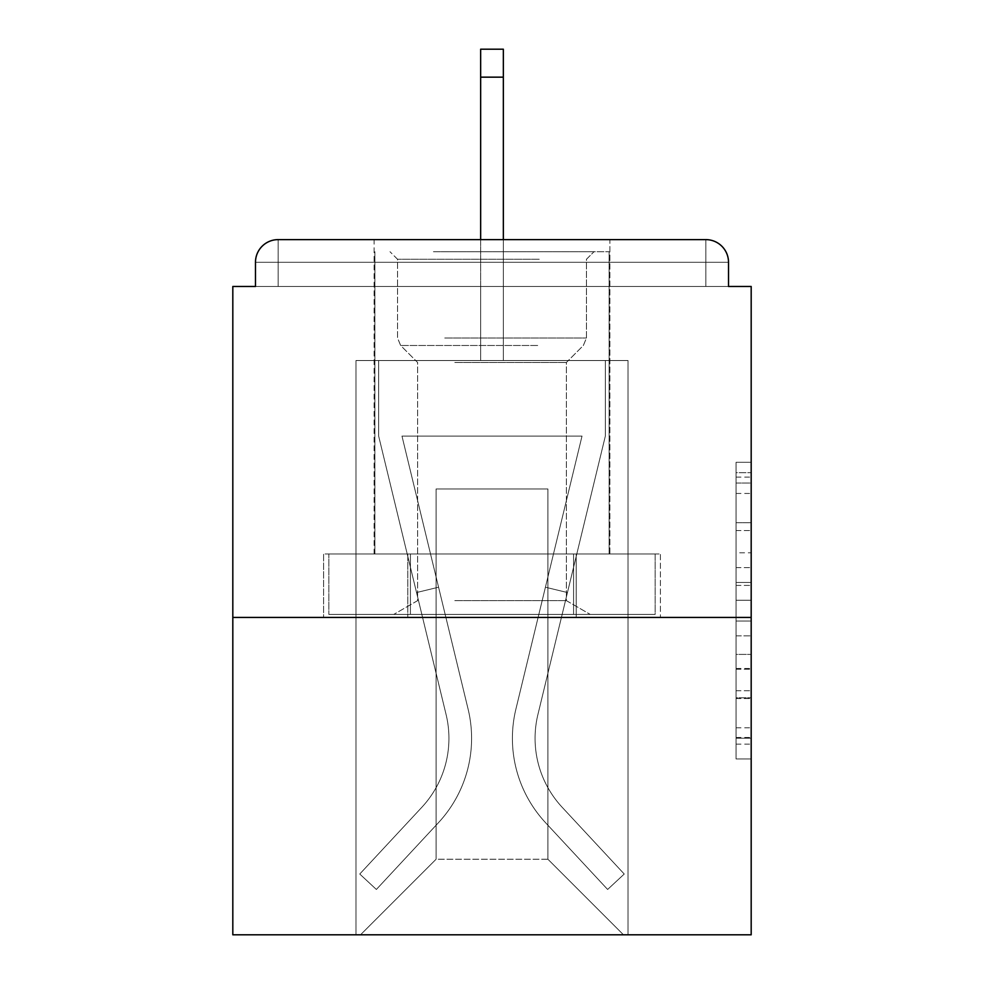 <?xml version="1.0" encoding="UTF-8"?>
<svg xmlns="http://www.w3.org/2000/svg" width="984" height="984" viewBox="0 0 984 984"><rect width="100%" height="100%" fill="white"/><g stroke="black" fill="none" stroke-linecap="round" stroke-linejoin="round"><path stroke-width="0.74" stroke-dasharray="4.92 3.69" d="M736.069 552.787L736.069 600.252L751.186 600.252L751.186 744.138L751.186 477.129L751.186 600.252L736.069 600.252L736.069 472.677L736.069 758.971L736.069 462.296L736.069 738.209L751.186 738.209L736.069 738.209L751.186 738.209L736.069 738.209L736.069 690.743L736.069 758.971L751.186 758.971L751.186 462.296L751.186 737.471L751.186 621.015L736.069 621.015L751.186 621.015L751.186 690.743L751.186 483.058L736.069 483.058L751.186 483.058L751.186 758.971L751.186 477.129L751.186 758.971L736.069 758.971L736.069 462.296L751.186 462.296L751.186 477.129L751.186 462.296L751.186 477.129L751.186 462.296L751.186 472.677L751.186 462.296L736.069 462.296L736.069 483.058L751.186 483.058L736.069 483.058L736.069 552.787L751.186 552.787M374.117 553.967L374.117 239.616L609.883 239.616L374.117 239.616L609.883 239.616L374.117 239.616L374.117 553.967L609.883 553.967L609.883 239.616L374.117 239.616L609.883 239.616L609.883 553.967L374.117 553.967M751.186 582.454L751.186 567.62L751.186 582.454L736.069 582.454L736.069 522.738L736.069 698.529L736.069 654.397L751.186 654.397L736.069 654.397L736.069 758.971L751.186 758.971L736.069 758.971L751.186 758.971L736.069 758.971L736.069 462.296L751.186 462.296L736.069 462.296L751.186 462.296L736.069 462.296L736.069 582.454L751.186 582.454M751.186 617.435L751.186 934.8L232.814 934.8L232.814 617.435L751.186 617.435L751.186 286.467L728.517 286.467L728.517 262.285L728.517 286.467L255.483 286.467L255.483 262.285L255.483 286.467L232.814 286.467L232.814 617.435L751.186 617.435L232.814 617.435M480.659 77.158L503.341 77.158L480.659 77.158L503.341 77.158L480.659 77.158L503.341 77.158L480.659 77.158L503.341 77.158L480.659 77.158L503.341 77.158L480.659 77.158L503.341 77.158L480.659 77.158L503.341 77.158L480.659 77.158L503.341 77.158L480.659 77.158L503.341 77.158L480.659 77.158L503.341 77.158L480.659 77.158L503.341 77.158L480.659 77.158L503.341 77.158L480.659 77.158L503.341 77.158L503.341 49.2L480.659 49.2L480.659 360.525L355.987 360.525L355.987 934.8L628.013 934.8L628.013 360.525L355.987 360.525L355.987 934.8L360.525 934.8L436.084 859.241L436.084 488.974L436.084 859.241L436.084 488.974L547.916 488.974L547.916 859.241L623.475 934.8L628.013 934.8L628.013 360.525L355.987 360.525L355.987 934.8L360.525 934.8L436.084 859.241L436.084 488.974L436.084 859.241L436.084 488.974L547.916 488.974L547.916 859.241L623.475 934.8L628.013 934.8L628.013 360.525L355.987 360.525L355.987 934.8L360.525 934.8L436.084 859.241L436.084 488.974L547.916 488.974L547.916 859.241L623.475 934.8L628.013 934.8L628.013 360.525L355.987 360.525L355.987 934.8L360.525 934.8L436.084 859.241L436.084 488.974L547.916 488.974L547.916 859.241L623.475 934.8L628.013 934.8L628.013 360.525L355.987 360.525L355.987 934.8L360.525 934.8L436.084 859.241L436.084 488.974L547.916 488.974L547.916 859.241L623.475 934.8L628.013 934.8L628.013 360.525L355.987 360.525L355.987 934.8L360.525 934.8L436.084 859.241L436.084 488.974L547.916 488.974L547.916 859.241L623.475 934.8L628.013 934.8L628.013 360.525L355.987 360.525L355.987 934.8L360.525 934.8L436.084 859.241L436.084 488.974L547.916 488.974L547.916 859.241L623.475 934.8L628.013 934.8L628.013 360.525L355.987 360.525L355.987 934.8L360.525 934.8L436.084 859.241L436.084 488.974L547.916 488.974L547.916 859.241L623.475 934.8L628.013 934.8L628.013 360.525L355.987 360.525L355.987 934.8L360.525 934.8L436.084 859.241L436.084 488.974L547.916 488.974L547.916 859.241L623.475 934.8L628.013 934.8L628.013 360.525L355.987 360.525L355.987 934.8L360.525 934.8L436.084 859.241L436.084 488.974L547.916 488.974L547.916 859.241L623.475 934.8L628.013 934.8L628.013 360.525L355.987 360.525L355.987 934.8L360.525 934.8L436.084 859.241L436.084 488.974L547.916 488.974L547.916 859.241L623.475 934.8L628.013 934.8L628.013 360.525L355.987 360.525L355.987 934.8L360.525 934.8L436.084 859.241L436.084 488.974L547.916 488.974L547.916 859.241L623.475 934.8L628.013 934.8L628.013 360.525L355.987 360.525L355.987 934.8L360.525 934.8L436.084 859.241L436.084 488.974L547.916 488.974L547.916 859.241L623.475 934.8L628.013 934.8L628.013 360.525L503.341 360.525L628.013 360.525L503.341 360.525L628.013 360.525L503.341 360.525L628.013 360.525L503.341 360.525L628.013 360.525L503.341 360.525L628.013 360.525L503.341 360.525L628.013 360.525L503.341 360.525L503.341 286.467L503.341 360.525L503.341 286.467L503.341 360.525L503.341 286.467L503.341 360.525L503.341 286.467L503.341 360.525L503.341 286.467L503.341 360.525L503.341 286.467L503.341 360.525L503.341 286.467L503.341 360.525L503.341 286.467L503.341 360.525L503.341 286.467L503.341 360.525L503.341 286.467L503.341 360.525L503.341 286.467L503.341 360.525L503.341 286.467L503.341 360.525L503.341 286.467L503.341 360.525L355.987 360.525L355.987 934.8L360.525 934.8L436.084 859.241L436.084 488.974L547.916 488.974L547.916 859.241L623.475 934.8L628.013 934.8L628.013 360.525L628.013 934.8L628.013 360.525L628.013 934.8L628.013 360.525L628.013 934.8L628.013 360.525L628.013 934.8L628.013 360.525L628.013 934.8L628.013 360.525L628.013 934.8L360.525 934.8L436.084 859.241L436.084 488.974L547.916 488.974L547.916 859.241L623.475 934.8L547.916 859.241L623.475 934.8L547.916 859.241L623.475 934.8L547.916 859.241L623.475 934.8L547.916 859.241L623.475 934.8L547.916 859.241L623.475 934.8L547.916 859.241L436.084 859.241L436.084 488.974L547.916 488.974L547.916 859.241L623.475 934.8L547.916 859.241L547.916 488.974L436.084 488.974L547.916 488.974L547.916 859.241L547.916 488.974L436.084 488.974L436.084 859.241L436.084 488.974L547.916 488.974L547.916 859.241L547.916 488.974L436.084 488.974L436.084 859.241L436.084 488.974L547.916 488.974L547.916 859.241L547.916 488.974L436.084 488.974L436.084 859.241L436.084 488.974L547.916 488.974L547.916 859.241L547.916 488.974L436.084 488.974L436.084 859.241L547.916 859.241L547.916 488.974L436.084 488.974L547.916 488.974L547.916 859.241L547.916 488.974L436.084 488.974L436.084 859.241L360.525 934.8L436.084 859.241L360.525 934.8L436.084 859.241L360.525 934.8L436.084 859.241L360.525 934.8L436.084 859.241L360.525 934.8L436.084 859.241L360.525 934.8L436.084 859.241L360.525 934.8L355.987 934.8L360.525 934.8L355.987 934.8L360.525 934.8L355.987 934.8L360.525 934.8L355.987 934.8L360.525 934.8L355.987 934.8L360.525 934.8L355.987 934.8L355.987 360.525L355.987 934.8L355.987 360.525L355.987 934.8L355.987 360.525L355.987 934.8L355.987 360.525L355.987 934.8L355.987 360.525L355.987 934.8L355.987 360.525L503.341 360.525L503.341 49.2L503.341 360.525L503.341 49.2L503.341 360.525L480.659 360.525L503.341 360.525L503.341 49.2L503.341 360.525L503.341 49.2L503.341 360.525L480.659 360.525L503.341 360.525L503.341 49.2L503.341 360.525L503.341 49.2L503.341 360.525L480.659 360.525L503.341 360.525L503.341 49.2L503.341 360.525L503.341 49.2L503.341 360.525L480.659 360.525L503.341 360.525L503.341 49.2L503.341 360.525L503.341 49.2L503.341 360.525L480.659 360.525L503.341 360.525L503.341 49.2L503.341 360.525L503.341 49.2L503.341 360.525L480.659 360.525L480.659 286.467L503.341 286.467L480.659 286.467L480.659 360.525L480.659 286.467L503.341 286.467L480.659 286.467L503.341 286.467L480.659 286.467L503.341 286.467L480.659 286.467L503.341 286.467L480.659 286.467L503.341 286.467L480.659 286.467L503.341 286.467L480.659 286.467L503.341 286.467L480.659 286.467L503.341 286.467L480.659 286.467L503.341 286.467L480.659 286.467L503.341 286.467L480.659 286.467L503.341 286.467L480.659 286.467L503.341 286.467L480.659 286.467L480.659 360.525L480.659 49.2L480.659 239.616M728.517 286.467L728.517 262.285A22.669 22.669 0 0 0 705.848 239.616L278.152 239.616L705.848 239.616A22.669 22.669 0 0 1 728.517 262.285A22.669 22.669 0 0 0 705.848 239.616L278.152 239.616L705.848 239.616A22.669 22.669 0 0 1 728.517 262.285A22.669 22.669 0 0 0 705.848 239.616L278.152 239.616A22.669 22.669 0 0 0 255.483 262.285A22.669 22.669 0 0 1 278.152 239.616A22.669 22.669 0 0 0 255.483 262.285L255.483 286.467L728.517 286.467L255.483 286.467L728.517 286.467L255.483 286.467L728.517 286.467L255.483 286.467L728.517 286.467L255.483 286.467L728.517 286.467L255.483 286.467L728.517 286.467L255.483 286.467L728.517 286.467L255.483 286.467L728.517 286.467L255.483 286.467L728.517 286.467L255.483 286.467L728.517 286.467L255.483 286.467L728.517 286.467L728.517 262.285A22.669 22.669 0 0 0 705.848 239.616L278.152 239.616A22.669 22.669 0 0 0 255.483 262.285A22.669 22.669 0 0 1 278.152 239.616A22.669 22.669 0 0 0 255.483 262.285L255.483 286.467L278.152 286.467L255.483 286.467L255.483 262.285L255.483 286.467M705.848 286.467L278.152 286.467L705.848 286.467L705.848 262.285L278.152 262.285L278.152 286.467L278.152 262.285L705.848 262.285L705.848 286.467L705.848 262.285L278.152 262.285L278.152 286.467L278.152 262.285L705.848 262.285L705.848 286.467L705.848 262.285L278.152 262.285L278.152 286.467L278.152 262.285L705.848 262.285L705.848 286.467L705.848 262.285L278.152 262.285L278.152 286.467L278.152 262.285L705.848 262.285L705.848 286.467L705.848 262.285L278.152 262.285L278.152 286.467L278.152 262.285L705.848 262.285L705.848 286.467L705.848 262.285L278.152 262.285L278.152 286.467L278.152 262.285L705.848 262.285L705.848 286.467L705.848 262.285L278.152 262.285L278.152 286.467L278.152 262.285L705.848 262.285L705.848 286.467L705.848 262.285L278.152 262.285L278.152 286.467L278.152 262.285L705.848 262.285L705.848 286.467L705.848 262.285L278.152 262.285L278.152 286.467L278.152 262.285L705.848 262.285L705.848 286.467L705.848 262.285L278.152 262.285L278.152 286.467L278.152 262.285L705.848 262.285L705.848 286.467L705.848 262.285L278.152 262.285L278.152 286.467L278.152 262.285L705.848 262.285L705.848 286.467L705.848 262.285L278.152 262.285L278.152 286.467L278.152 262.285L705.848 262.285L705.848 286.467L705.848 262.285L278.152 262.285L278.152 286.467L278.152 262.285L705.848 262.285L705.848 286.467M728.517 262.285L705.848 262.285L705.848 239.616L705.848 262.285L728.517 262.285L705.848 262.285L705.848 239.616L705.848 262.285L728.517 262.285L705.848 262.285L705.848 239.616L705.848 262.285L728.517 262.285L705.848 262.285L705.848 239.616L705.848 262.285L728.517 262.285L705.848 262.285L705.848 239.616L705.848 262.285L728.517 262.285L705.848 262.285L705.848 239.616L705.848 262.285L728.517 262.285L705.848 262.285L705.848 239.616L705.848 262.285L728.517 262.285L705.848 262.285L705.848 239.616L705.848 262.285L728.517 262.285L705.848 262.285L705.848 239.616L705.848 262.285L728.517 262.285L705.848 262.285L705.848 239.616L705.848 262.285L728.517 262.285L705.848 262.285L705.848 239.616L705.848 262.285L728.517 262.285L705.848 262.285L705.848 239.616L705.848 262.285L728.517 262.285L705.848 262.285L705.848 239.616L278.152 239.616L705.848 239.616L278.152 239.616L705.848 239.616L278.152 239.616L705.848 239.616L705.848 262.285L728.517 262.285A22.669 22.669 0 0 0 705.848 239.616A22.669 22.669 0 0 1 728.517 262.285A22.669 22.669 0 0 0 705.848 239.616A22.669 22.669 0 0 1 728.517 262.285A22.669 22.669 0 0 0 705.848 239.616A22.669 22.669 0 0 1 728.517 262.285A22.669 22.669 0 0 0 705.848 239.616A22.669 22.669 0 0 1 728.517 262.285A22.669 22.669 0 0 0 705.848 239.616A22.669 22.669 0 0 1 728.517 262.285A22.669 22.669 0 0 0 705.848 239.616L278.152 239.616A22.669 22.669 0 0 0 255.483 262.285A22.669 22.669 0 0 1 278.152 239.616A22.669 22.669 0 0 0 255.483 262.285L278.152 262.285L278.152 239.616A22.669 22.669 0 0 0 255.483 262.285L278.152 262.285L278.152 239.616A22.669 22.669 0 0 0 255.483 262.285L278.152 262.285L278.152 239.616A22.669 22.669 0 0 0 255.483 262.285L278.152 262.285L278.152 239.616A22.669 22.669 0 0 0 255.483 262.285L278.152 262.285L278.152 239.616A22.669 22.669 0 0 0 255.483 262.285L278.152 262.285L278.152 239.616A22.669 22.669 0 0 0 255.483 262.285L278.152 262.285L278.152 239.616A22.669 22.669 0 0 0 255.483 262.285L278.152 262.285L278.152 239.616A22.669 22.669 0 0 0 255.483 262.285L278.152 262.285L278.152 239.616L278.152 262.285L255.483 262.285L278.152 262.285L278.152 239.616L278.152 262.285L255.483 262.285L278.152 262.285L278.152 239.616L278.152 262.285L255.483 262.285L278.152 262.285L278.152 239.616L278.152 262.285L255.483 262.285L278.152 262.285L278.152 239.616L278.152 262.285L255.483 262.285L278.152 262.285L278.152 239.616L278.152 262.285L255.483 262.285L278.152 262.285L278.152 239.616L278.152 262.285L255.483 262.285L278.152 262.285L278.152 239.616L278.152 262.285L255.483 262.285L278.152 262.285L278.152 239.616L278.152 262.285L255.483 262.285M323.601 617.435L660.399 617.435L323.601 617.435L323.601 553.967L660.399 553.967L407.807 553.967L407.807 617.435L407.807 553.967L576.193 553.967L576.193 617.435L576.193 553.967L660.399 553.967L660.399 617.435L660.399 553.967L323.601 553.967L323.601 617.435M736.069 600.252L751.186 600.252L736.069 600.252M736.069 472.677L736.069 462.296L736.069 472.677L751.186 472.677L736.069 472.677M736.069 697.779L736.069 635.849L736.069 697.779L751.186 697.779L736.069 697.779M736.069 635.849L736.069 621.015L751.186 621.015L736.069 621.015L736.069 635.849L751.186 635.849L736.069 635.849M736.069 522.738L736.069 483.058L736.069 522.738L751.186 522.738L736.069 522.738M736.069 462.296L751.186 462.296L736.069 462.296L736.069 477.129L736.069 462.296L751.186 462.296M736.069 758.971L751.186 758.971L736.069 758.971L736.069 744.138L736.069 758.971M576.193 553.967L576.193 617.435L576.193 553.967M407.807 553.967L407.807 617.435L407.807 553.967M515.887 709.169A123.922 123.922 0 0 0 545.579 822.722L607.632 889.462L624.237 874.026L607.632 889.462L545.579 822.722L607.632 889.462L624.237 874.026L607.632 889.462L545.579 822.722L607.632 889.462L624.237 874.026L607.632 889.462L545.579 822.722L607.632 889.462L624.237 874.026L607.632 889.462L545.579 822.722L607.632 889.462L624.237 874.026L607.632 889.462L545.579 822.722L607.632 889.462L624.237 874.026L607.632 889.462L545.579 822.722L607.632 889.462L624.237 874.026L607.632 889.462L545.579 822.722L607.632 889.462L624.237 874.026L607.632 889.462L545.579 822.722L607.632 889.462L624.237 874.026L607.632 889.462L545.579 822.722L607.632 889.462L624.237 874.026L607.632 889.462L545.579 822.722L607.632 889.462L624.237 874.026L607.632 889.462L545.579 822.722L607.632 889.462L624.237 874.026L607.632 889.462L545.579 822.722L607.632 889.462L624.237 874.026L607.632 889.462L545.579 822.722L607.632 889.462L624.237 874.026L607.632 889.462L545.579 822.722L607.632 889.462L624.237 874.026L607.632 889.462L545.579 822.722L607.632 889.462L624.237 874.026L607.632 889.462L545.579 822.722L607.632 889.462L624.237 874.026L607.632 889.462L545.579 822.722L607.632 889.462L624.237 874.026L607.632 889.462L545.579 822.722L607.632 889.462L624.237 874.026L607.632 889.462L545.579 822.722L607.632 889.462L624.237 874.026L607.632 889.462L545.579 822.722L607.632 889.462L624.237 874.026L607.632 889.462L545.579 822.722L607.632 889.462L624.237 874.026L607.632 889.462L545.579 822.722L607.632 889.462L624.237 874.026L607.632 889.462L545.579 822.722L607.632 889.462L624.237 874.026L607.632 889.462L545.579 822.722L607.632 889.462L624.237 874.026L607.632 889.462L545.579 822.722L607.632 889.462L624.237 874.026L607.632 889.462L545.579 822.722A123.922 123.922 0 0 1 512.406 738.332A123.922 123.922 0 0 0 545.579 822.722A123.922 123.922 0 0 1 512.406 738.332A123.922 123.922 0 0 0 545.579 822.722A123.922 123.922 0 0 1 512.406 738.332A123.922 123.922 0 0 0 545.579 822.722A123.922 123.922 0 0 1 512.406 738.332A123.922 123.922 0 0 0 545.579 822.722A123.922 123.922 0 0 1 512.406 738.332A123.922 123.922 0 0 0 545.579 822.722A123.922 123.922 0 0 1 512.406 738.332A123.922 123.922 0 0 0 545.579 822.722A123.922 123.922 0 0 1 512.406 738.332A123.922 123.922 0 0 0 545.579 822.722A123.922 123.922 0 0 1 512.406 738.332A123.922 123.922 0 0 0 545.579 822.722A123.922 123.922 0 0 1 512.406 738.332A123.922 123.922 0 0 0 545.579 822.722A123.922 123.922 0 0 1 512.406 738.332A123.922 123.922 0 0 0 545.579 822.722A123.922 123.922 0 0 1 512.406 738.332A123.922 123.922 0 0 0 545.579 822.722A123.922 123.922 0 0 1 512.406 738.332A123.922 123.922 0 0 0 545.579 822.722A123.922 123.922 0 0 1 512.406 738.332A123.922 123.922 0 0 0 545.579 822.722A123.922 123.922 0 0 1 512.406 738.332A123.922 123.922 0 0 0 545.579 822.722A123.922 123.922 0 0 1 512.406 738.332A123.922 123.922 0 0 0 545.579 822.722A123.922 123.922 0 0 1 512.406 738.332A123.922 123.922 0 0 0 545.579 822.722A123.922 123.922 0 0 1 512.406 738.332A123.922 123.922 0 0 0 545.579 822.722A123.922 123.922 0 0 1 512.406 738.332A123.922 123.922 0 0 0 545.579 822.722A123.922 123.922 0 0 1 512.406 738.332A123.922 123.922 0 0 0 545.579 822.722A123.922 123.922 0 0 1 512.406 738.332A123.922 123.922 0 0 0 545.579 822.722A123.922 123.922 0 0 1 512.406 738.332A123.922 123.922 0 0 0 545.579 822.722A123.922 123.922 0 0 1 512.406 738.332A123.922 123.922 0 0 0 545.579 822.722A123.922 123.922 0 0 1 512.406 738.332A123.922 123.922 0 0 0 545.579 822.722A123.922 123.922 0 0 1 512.406 738.332A123.922 123.922 0 0 0 545.579 822.722A123.922 123.922 0 0 1 512.406 738.332A123.922 123.922 0 0 0 545.579 822.722A123.922 123.922 0 0 1 515.887 709.169A123.922 123.922 0 0 0 512.406 738.332A123.922 123.922 0 0 1 515.887 709.169A123.922 123.922 0 0 0 512.406 738.332A123.922 123.922 0 0 1 515.887 709.169A123.922 123.922 0 0 0 512.406 738.332A123.922 123.922 0 0 1 515.887 709.169A123.922 123.922 0 0 0 512.406 738.332A123.922 123.922 0 0 1 515.887 709.169A123.922 123.922 0 0 0 512.406 738.332A123.922 123.922 0 0 1 515.887 709.169A123.922 123.922 0 0 0 512.406 738.332A123.922 123.922 0 0 1 515.887 709.169A123.922 123.922 0 0 0 512.406 738.332A123.922 123.922 0 0 1 515.887 709.169A123.922 123.922 0 0 0 512.406 738.332A123.922 123.922 0 0 1 515.887 709.169A123.922 123.922 0 0 0 512.406 738.332A123.922 123.922 0 0 1 515.887 709.169A123.922 123.922 0 0 0 512.406 738.332A123.922 123.922 0 0 1 515.887 709.169A123.922 123.922 0 0 0 512.406 738.332A123.922 123.922 0 0 1 515.887 709.169A123.922 123.922 0 0 0 512.406 738.332A123.922 123.922 0 0 1 515.887 709.169A123.922 123.922 0 0 0 512.406 738.332A123.922 123.922 0 0 1 515.887 709.169A123.922 123.922 0 0 0 512.406 738.332A123.922 123.922 0 0 1 515.887 709.169A123.922 123.922 0 0 0 512.406 738.332A123.922 123.922 0 0 1 515.887 709.169A123.922 123.922 0 0 0 512.406 738.332A123.922 123.922 0 0 1 515.887 709.169A123.922 123.922 0 0 0 512.406 738.332A123.922 123.922 0 0 1 515.887 709.169A123.922 123.922 0 0 0 512.406 738.332A123.922 123.922 0 0 1 515.887 709.169A123.922 123.922 0 0 0 512.406 738.332A123.922 123.922 0 0 1 515.887 709.169A123.922 123.922 0 0 0 512.406 738.332A123.922 123.922 0 0 1 515.887 709.169A123.922 123.922 0 0 0 512.406 738.332A123.922 123.922 0 0 1 515.887 709.169A123.922 123.922 0 0 0 512.406 738.332A123.922 123.922 0 0 1 515.887 709.169A123.922 123.922 0 0 0 512.406 738.332A123.922 123.922 0 0 1 515.887 709.169A123.922 123.922 0 0 0 512.406 738.332A123.922 123.922 0 0 1 515.887 709.169A123.922 123.922 0 0 0 512.406 738.332A123.922 123.922 0 0 1 515.887 709.169L582.024 436.084L515.887 709.169L545.419 587.214L567.448 592.54L537.916 714.507A101.254 101.254 0 0 0 562.172 807.286L624.237 874.026L562.172 807.286A101.254 101.254 0 0 1 535.075 738.332A101.254 101.254 0 0 0 562.172 807.286A101.254 101.254 0 0 1 535.075 738.332A101.254 101.254 0 0 0 562.172 807.286A101.254 101.254 0 0 1 535.075 738.332A101.254 101.254 0 0 0 562.172 807.286A101.254 101.254 0 0 1 535.075 738.332A101.254 101.254 0 0 0 562.172 807.286A101.254 101.254 0 0 1 535.075 738.332A101.254 101.254 0 0 0 562.172 807.286A101.254 101.254 0 0 1 535.075 738.332A101.254 101.254 0 0 0 562.172 807.286A101.254 101.254 0 0 1 535.075 738.332A101.254 101.254 0 0 0 562.172 807.286A101.254 101.254 0 0 1 535.075 738.332A101.254 101.254 0 0 0 562.172 807.286A101.254 101.254 0 0 1 535.075 738.332A101.254 101.254 0 0 0 562.172 807.286A101.254 101.254 0 0 1 535.075 738.332A101.254 101.254 0 0 0 562.172 807.286A101.254 101.254 0 0 1 535.075 738.332A101.254 101.254 0 0 0 562.172 807.286A101.254 101.254 0 0 1 535.075 738.332A101.254 101.254 0 0 0 562.172 807.286A101.254 101.254 0 0 1 535.075 738.332A101.254 101.254 0 0 0 562.172 807.286A101.254 101.254 0 0 1 535.075 738.332A101.254 101.254 0 0 0 562.172 807.286A101.254 101.254 0 0 1 535.075 738.332A101.254 101.254 0 0 0 562.172 807.286A101.254 101.254 0 0 1 535.075 738.332A101.254 101.254 0 0 0 562.172 807.286A101.254 101.254 0 0 1 535.075 738.332A101.254 101.254 0 0 0 562.172 807.286A101.254 101.254 0 0 1 535.075 738.332A101.254 101.254 0 0 0 562.172 807.286A101.254 101.254 0 0 1 535.075 738.332A101.254 101.254 0 0 0 562.172 807.286A101.254 101.254 0 0 1 535.075 738.332A101.254 101.254 0 0 0 562.172 807.286A101.254 101.254 0 0 1 535.075 738.332A101.254 101.254 0 0 0 562.172 807.286A101.254 101.254 0 0 1 535.075 738.332A101.254 101.254 0 0 0 562.172 807.286A101.254 101.254 0 0 1 535.075 738.332A101.254 101.254 0 0 0 562.172 807.286A101.254 101.254 0 0 1 535.075 738.332A101.254 101.254 0 0 0 562.172 807.286A101.254 101.254 0 0 1 535.075 738.332A101.254 101.254 0 0 0 562.172 807.286A101.254 101.254 0 0 1 537.916 714.507A101.254 101.254 0 0 0 535.075 738.332A101.254 101.254 0 0 1 537.916 714.507A101.254 101.254 0 0 0 535.075 738.332A101.254 101.254 0 0 1 537.916 714.507A101.254 101.254 0 0 0 535.075 738.332A101.254 101.254 0 0 1 537.916 714.507A101.254 101.254 0 0 0 535.075 738.332A101.254 101.254 0 0 1 537.916 714.507A101.254 101.254 0 0 0 535.075 738.332A101.254 101.254 0 0 1 537.916 714.507A101.254 101.254 0 0 0 535.075 738.332A101.254 101.254 0 0 1 537.916 714.507A101.254 101.254 0 0 0 535.075 738.332A101.254 101.254 0 0 1 537.916 714.507A101.254 101.254 0 0 0 535.075 738.332A101.254 101.254 0 0 1 537.916 714.507A101.254 101.254 0 0 0 535.075 738.332A101.254 101.254 0 0 1 537.916 714.507A101.254 101.254 0 0 0 535.075 738.332A101.254 101.254 0 0 1 537.916 714.507A101.254 101.254 0 0 0 535.075 738.332A101.254 101.254 0 0 1 537.916 714.507A101.254 101.254 0 0 0 535.075 738.332A101.254 101.254 0 0 1 537.916 714.507A101.254 101.254 0 0 0 535.075 738.332A101.254 101.254 0 0 1 537.916 714.507A101.254 101.254 0 0 0 535.075 738.332A101.254 101.254 0 0 1 537.916 714.507A101.254 101.254 0 0 0 535.075 738.332A101.254 101.254 0 0 1 537.916 714.507A101.254 101.254 0 0 0 535.075 738.332A101.254 101.254 0 0 1 537.916 714.507A101.254 101.254 0 0 0 535.075 738.332A101.254 101.254 0 0 1 537.916 714.507A101.254 101.254 0 0 0 535.075 738.332A101.254 101.254 0 0 1 537.916 714.507A101.254 101.254 0 0 0 535.075 738.332A101.254 101.254 0 0 1 537.916 714.507A101.254 101.254 0 0 0 535.075 738.332A101.254 101.254 0 0 1 537.916 714.507A101.254 101.254 0 0 0 535.075 738.332A101.254 101.254 0 0 1 537.916 714.507A101.254 101.254 0 0 0 535.075 738.332A101.254 101.254 0 0 1 537.916 714.507A101.254 101.254 0 0 0 535.075 738.332A101.254 101.254 0 0 1 537.916 714.507A101.254 101.254 0 0 0 535.075 738.332A101.254 101.254 0 0 1 537.916 714.507A101.254 101.254 0 0 0 535.075 738.332A101.254 101.254 0 0 1 537.916 714.507L605.344 436.084L537.916 714.507L605.344 436.084L605.344 360.525L378.656 360.525L605.344 360.525L378.656 360.525L605.344 360.525L378.656 360.525L605.344 360.525L378.656 360.525L605.344 360.525L378.656 360.525L605.344 360.525L378.656 360.525L605.344 360.525L378.656 360.525L605.344 360.525L378.656 360.525L605.344 360.525L378.656 360.525L605.344 360.525L378.656 360.525L605.344 360.525L378.656 360.525L605.344 360.525L378.656 360.525L605.344 360.525L378.656 360.525L605.344 360.525L605.344 436.084L537.916 714.507L605.344 436.084L605.344 360.525L605.344 436.084L537.916 714.507L605.344 436.084L605.344 360.525L605.344 436.084L537.916 714.507L605.344 436.084L605.344 360.525L605.344 436.084L537.916 714.507L605.344 436.084L605.344 360.525L605.344 436.084L537.916 714.507L605.344 436.084L605.344 360.525L605.344 436.084L537.916 714.507L605.344 436.084L605.344 360.525L605.344 436.084L537.916 714.507L605.344 436.084L605.344 360.525L605.344 436.084L537.916 714.507L605.344 436.084L605.344 360.525L605.344 436.084L537.916 714.507L605.344 436.084L605.344 360.525L605.344 436.084L537.916 714.507L605.344 436.084L605.344 360.525L605.344 436.084L537.916 714.507L605.344 436.084L605.344 360.525L605.344 436.084L537.916 714.507L567.448 592.54L545.419 587.214L515.887 709.169L582.024 436.084L401.976 436.084L468.113 709.169A123.922 123.922 0 0 1 438.421 822.722A123.922 123.922 0 0 0 468.113 709.169A123.922 123.922 0 0 1 438.421 822.722L376.368 889.462L438.421 822.722L376.368 889.462L359.763 874.026L376.368 889.462L359.763 874.026L376.368 889.462L438.421 822.722A123.922 123.922 0 0 0 468.113 709.169A123.922 123.922 0 0 1 438.421 822.722A123.922 123.922 0 0 0 468.113 709.169A123.922 123.922 0 0 1 438.421 822.722L376.368 889.462L438.421 822.722L376.368 889.462L359.763 874.026L376.368 889.462L359.763 874.026L376.368 889.462L438.421 822.722A123.922 123.922 0 0 0 468.113 709.169A123.922 123.922 0 0 1 438.421 822.722A123.922 123.922 0 0 0 468.113 709.169A123.922 123.922 0 0 1 438.421 822.722L376.368 889.462L438.421 822.722L376.368 889.462L359.763 874.026L376.368 889.462L359.763 874.026L376.368 889.462L438.421 822.722A123.922 123.922 0 0 0 468.113 709.169A123.922 123.922 0 0 1 438.421 822.722A123.922 123.922 0 0 0 468.113 709.169A123.922 123.922 0 0 1 438.421 822.722L376.368 889.462L438.421 822.722L376.368 889.462L359.763 874.026L376.368 889.462L359.763 874.026L376.368 889.462L438.421 822.722A123.922 123.922 0 0 0 468.113 709.169A123.922 123.922 0 0 1 438.421 822.722A123.922 123.922 0 0 0 468.113 709.169A123.922 123.922 0 0 1 438.421 822.722L376.368 889.462L438.421 822.722L376.368 889.462L359.763 874.026L376.368 889.462L359.763 874.026L376.368 889.462L438.421 822.722A123.922 123.922 0 0 0 468.113 709.169A123.922 123.922 0 0 1 438.421 822.722A123.922 123.922 0 0 0 468.113 709.169A123.922 123.922 0 0 1 438.421 822.722L376.368 889.462L438.421 822.722L376.368 889.462L359.763 874.026L376.368 889.462L359.763 874.026L376.368 889.462L438.421 822.722A123.922 123.922 0 0 0 468.113 709.169A123.922 123.922 0 0 1 438.421 822.722A123.922 123.922 0 0 0 468.113 709.169A123.922 123.922 0 0 1 438.421 822.722L376.368 889.462L438.421 822.722L376.368 889.462L359.763 874.026L376.368 889.462L359.763 874.026L376.368 889.462L438.421 822.722A123.922 123.922 0 0 0 468.113 709.169A123.922 123.922 0 0 1 438.421 822.722A123.922 123.922 0 0 0 468.113 709.169A123.922 123.922 0 0 1 438.421 822.722L376.368 889.462L438.421 822.722L376.368 889.462L359.763 874.026L376.368 889.462L359.763 874.026L376.368 889.462L438.421 822.722A123.922 123.922 0 0 0 468.113 709.169A123.922 123.922 0 0 1 438.421 822.722A123.922 123.922 0 0 0 468.113 709.169A123.922 123.922 0 0 1 438.421 822.722L376.368 889.462L438.421 822.722L376.368 889.462L359.763 874.026L376.368 889.462L359.763 874.026L376.368 889.462L438.421 822.722A123.922 123.922 0 0 0 468.113 709.169A123.922 123.922 0 0 1 438.421 822.722A123.922 123.922 0 0 0 468.113 709.169A123.922 123.922 0 0 1 438.421 822.722L376.368 889.462L438.421 822.722L376.368 889.462L359.763 874.026L376.368 889.462L359.763 874.026L376.368 889.462L438.421 822.722A123.922 123.922 0 0 0 468.113 709.169A123.922 123.922 0 0 1 438.421 822.722A123.922 123.922 0 0 0 468.113 709.169A123.922 123.922 0 0 1 438.421 822.722L376.368 889.462L438.421 822.722L376.368 889.462L359.763 874.026L376.368 889.462L359.763 874.026L376.368 889.462L438.421 822.722A123.922 123.922 0 0 0 468.113 709.169A123.922 123.922 0 0 1 438.421 822.722A123.922 123.922 0 0 0 468.113 709.169A123.922 123.922 0 0 1 438.421 822.722L376.368 889.462L438.421 822.722L376.368 889.462L359.763 874.026L376.368 889.462L359.763 874.026L376.368 889.462L438.421 822.722A123.922 123.922 0 0 0 468.113 709.169A123.922 123.922 0 0 1 438.421 822.722A123.922 123.922 0 0 0 468.113 709.169A123.922 123.922 0 0 1 438.421 822.722L376.368 889.462L438.421 822.722L376.368 889.462L359.763 874.026L376.368 889.462L359.763 874.026L376.368 889.462L438.421 822.722A123.922 123.922 0 0 0 468.113 709.169L401.976 436.084L582.024 436.084L515.887 709.169L545.419 587.214L567.448 592.54L545.419 587.214L515.887 709.169L582.024 436.084L401.976 436.084L468.113 709.169L438.581 587.214L416.552 592.54L446.084 714.507A101.254 101.254 0 0 1 421.828 807.286L359.763 874.026L421.828 807.286A101.254 101.254 0 0 0 446.084 714.507A101.254 101.254 0 0 1 421.828 807.286L359.763 874.026L421.828 807.286A101.254 101.254 0 0 0 446.084 714.507A101.254 101.254 0 0 1 421.828 807.286L359.763 874.026L421.828 807.286A101.254 101.254 0 0 0 446.084 714.507A101.254 101.254 0 0 1 421.828 807.286L359.763 874.026L421.828 807.286A101.254 101.254 0 0 0 446.084 714.507A101.254 101.254 0 0 1 421.828 807.286L359.763 874.026L421.828 807.286A101.254 101.254 0 0 0 446.084 714.507A101.254 101.254 0 0 1 421.828 807.286L359.763 874.026L421.828 807.286A101.254 101.254 0 0 0 446.084 714.507A101.254 101.254 0 0 1 421.828 807.286L359.763 874.026L421.828 807.286A101.254 101.254 0 0 0 446.084 714.507A101.254 101.254 0 0 1 421.828 807.286L359.763 874.026L421.828 807.286A101.254 101.254 0 0 0 446.084 714.507A101.254 101.254 0 0 1 421.828 807.286L359.763 874.026L421.828 807.286A101.254 101.254 0 0 0 446.084 714.507A101.254 101.254 0 0 1 421.828 807.286L359.763 874.026L421.828 807.286A101.254 101.254 0 0 0 446.084 714.507A101.254 101.254 0 0 1 421.828 807.286L359.763 874.026L421.828 807.286A101.254 101.254 0 0 0 446.084 714.507A101.254 101.254 0 0 1 421.828 807.286L359.763 874.026L421.828 807.286A101.254 101.254 0 0 0 446.084 714.507A101.254 101.254 0 0 1 421.828 807.286L359.763 874.026L421.828 807.286A101.254 101.254 0 0 0 446.084 714.507A101.254 101.254 0 0 1 421.828 807.286L359.763 874.026L421.828 807.286A101.254 101.254 0 0 0 446.084 714.507A101.254 101.254 0 0 1 421.828 807.286L359.763 874.026L421.828 807.286A101.254 101.254 0 0 0 446.084 714.507A101.254 101.254 0 0 1 421.828 807.286L359.763 874.026L421.828 807.286A101.254 101.254 0 0 0 446.084 714.507A101.254 101.254 0 0 1 421.828 807.286L359.763 874.026L421.828 807.286A101.254 101.254 0 0 0 446.084 714.507A101.254 101.254 0 0 1 421.828 807.286L359.763 874.026L421.828 807.286A101.254 101.254 0 0 0 446.084 714.507A101.254 101.254 0 0 1 421.828 807.286L359.763 874.026L421.828 807.286A101.254 101.254 0 0 0 446.084 714.507A101.254 101.254 0 0 1 421.828 807.286L359.763 874.026L421.828 807.286A101.254 101.254 0 0 0 446.084 714.507A101.254 101.254 0 0 1 421.828 807.286L359.763 874.026L421.828 807.286A101.254 101.254 0 0 0 446.084 714.507A101.254 101.254 0 0 1 421.828 807.286L359.763 874.026L421.828 807.286A101.254 101.254 0 0 0 446.084 714.507A101.254 101.254 0 0 1 421.828 807.286L359.763 874.026L421.828 807.286A101.254 101.254 0 0 0 446.084 714.507A101.254 101.254 0 0 1 421.828 807.286L359.763 874.026L421.828 807.286A101.254 101.254 0 0 0 446.084 714.507A101.254 101.254 0 0 1 421.828 807.286L359.763 874.026L421.828 807.286A101.254 101.254 0 0 0 446.084 714.507A101.254 101.254 0 0 1 421.828 807.286L359.763 874.026L421.828 807.286A101.254 101.254 0 0 0 446.084 714.507L378.656 436.084L446.084 714.507L378.656 436.084L378.656 360.525L378.656 436.084L446.084 714.507L378.656 436.084L378.656 360.525L378.656 436.084L446.084 714.507L378.656 436.084L378.656 360.525L378.656 436.084L446.084 714.507L378.656 436.084L378.656 360.525L378.656 436.084L446.084 714.507L378.656 436.084L378.656 360.525L378.656 436.084L446.084 714.507L378.656 436.084L378.656 360.525L378.656 436.084L446.084 714.507L378.656 436.084L378.656 360.525L378.656 436.084L446.084 714.507L378.656 436.084L378.656 360.525L378.656 436.084L446.084 714.507L378.656 436.084L378.656 360.525L378.656 436.084L446.084 714.507L378.656 436.084L378.656 360.525L378.656 436.084L446.084 714.507L378.656 436.084L378.656 360.525L378.656 436.084L446.084 714.507L416.552 592.54L438.581 587.214L468.113 709.169L401.976 436.084L582.024 436.084L515.887 709.169L545.419 587.214L567.448 592.54L545.419 587.214L515.887 709.169L582.024 436.084L401.976 436.084L468.113 709.169L438.581 587.214L416.552 592.54L438.581 587.214L468.113 709.169L401.976 436.084L582.024 436.084L515.887 709.169L545.419 587.214L567.448 592.54L545.419 587.214L515.887 709.169L582.024 436.084L401.976 436.084L468.113 709.169L438.581 587.214L416.552 592.54L438.581 587.214L468.113 709.169L401.976 436.084L582.024 436.084L515.887 709.169L545.419 587.214L567.448 592.54L545.419 587.214L515.887 709.169L582.024 436.084L401.976 436.084L468.113 709.169L438.581 587.214L416.552 592.54L438.581 587.214L468.113 709.169L401.976 436.084L582.024 436.084L515.887 709.169L545.419 587.214L567.448 592.54L545.419 587.214L515.887 709.169L582.024 436.084L401.976 436.084L468.113 709.169L438.581 587.214L416.552 592.54L438.581 587.214L468.113 709.169L401.976 436.084L582.024 436.084L515.887 709.169L545.419 587.214L567.448 592.54L545.419 587.214L515.887 709.169L582.024 436.084L401.976 436.084L468.113 709.169L438.581 587.214L416.552 592.54L438.581 587.214L468.113 709.169L401.976 436.084L582.024 436.084L515.887 709.169L545.419 587.214L567.448 592.54L545.419 587.214L515.887 709.169L582.024 436.084L401.976 436.084L468.113 709.169L438.581 587.214L416.552 592.54L438.581 587.214L468.113 709.169L401.976 436.084L582.024 436.084L515.887 709.169L545.419 587.214L567.448 592.54L545.419 587.214L515.887 709.169L582.024 436.084L401.976 436.084L468.113 709.169L438.581 587.214L416.552 592.54L438.581 587.214L468.113 709.169L401.976 436.084L582.024 436.084L515.887 709.169L545.419 587.214L567.448 592.54L545.419 587.214L515.887 709.169L582.024 436.084L401.976 436.084L468.113 709.169L438.581 587.214L416.552 592.54L438.581 587.214L468.113 709.169L401.976 436.084L582.024 436.084L515.887 709.169L545.419 587.214L567.448 592.54L545.419 587.214L515.887 709.169L582.024 436.084L401.976 436.084L468.113 709.169L438.581 587.214L416.552 592.54L438.581 587.214L468.113 709.169L401.976 436.084L582.024 436.084L515.887 709.169L545.419 587.214L567.448 592.54L545.419 587.214L515.887 709.169L582.024 436.084L401.976 436.084L468.113 709.169L438.581 587.214L416.552 592.54L438.581 587.214L468.113 709.169L401.976 436.084L582.024 436.084L515.887 709.169M440.992 251.707L594.016 251.707L440.992 251.707M539.232 259.259L397.548 259.259L539.232 259.259M442.886 614.41L590.228 614.41L442.886 614.41M454.817 600.634L566.378 600.634L454.817 600.634M454.817 362.469L566.378 362.469L454.817 362.469M433.44 251.707L609.121 251.707L433.44 251.707M433.44 553.967L609.121 553.967L433.44 553.967M655.159 553.967L328.841 553.967L655.159 553.967L655.159 614.41L328.841 614.41L655.159 614.41L328.841 614.41L655.159 614.41L655.159 553.967L573.586 553.967L573.586 614.41L573.586 553.967L410.414 553.967L410.414 614.41L410.414 553.967L328.841 553.967L328.841 614.41L328.841 553.967L655.159 553.967M573.586 553.967L573.586 614.41L573.586 553.967M410.414 553.967L410.414 614.41L410.414 553.967M378.656 436.084L378.656 360.525L378.656 436.084L446.084 714.507L378.656 436.084L378.656 360.525L378.656 436.084M438.581 587.214L416.552 592.54L438.581 587.214L468.113 709.169L401.976 436.084L468.113 709.169L438.581 587.214L416.552 592.54L438.581 587.214M582.024 436.084L401.976 436.084L582.024 436.084M605.344 436.084L605.344 360.525L605.344 436.084M545.419 587.214L567.448 592.54L545.419 587.214M503.341 239.616L503.341 77.158M736.069 690.743L751.186 690.743L736.069 690.743M736.069 668.493L751.186 668.493M736.069 530.536L751.186 530.536L736.069 530.536M736.069 477.129L751.186 477.129M736.069 744.138L751.186 744.138M736.069 727.828L751.186 727.828M736.069 493.439L751.186 493.439M736.069 585.418L751.186 585.418L736.069 585.418M736.069 669.231L751.186 669.231L736.069 669.231M736.069 698.529L751.186 698.529L736.069 698.529M736.069 567.62L751.186 567.62L736.069 567.62M444.768 338.004L586.452 338.004L444.768 338.004M537.682 345.482L400.648 345.482L537.682 345.482M736.069 737.471L751.186 737.471M736.069 738.209L751.186 738.209M736.069 483.058L751.186 483.058M503.341 49.2L480.659 49.2M397.548 259.259L389.984 251.707L397.548 259.259L397.548 338.004L400.648 345.482L417.622 362.469L417.622 600.634L393.772 614.41L417.622 600.634L417.622 362.469L400.648 345.482L397.548 338.004L397.548 259.259M609.121 251.707L609.121 553.967L609.121 251.707M374.879 251.707L374.879 553.967L374.879 251.707M586.452 338.004L586.452 259.259L594.016 251.707L586.452 259.259L586.452 338.004L583.352 345.482L566.378 362.469L566.378 600.634L590.228 614.41L566.378 600.634L566.378 362.469L583.352 345.482L586.452 338.004"/><path stroke-width="1.48" d="M728.517 286.467L728.517 262.285L728.517 286.467L751.186 286.467L751.186 934.8L232.814 934.8L232.814 286.467L255.483 286.467L255.483 262.285L255.483 286.467M751.186 617.435L232.814 617.435M728.517 262.285A22.669 22.669 0 0 0 705.848 239.616L278.152 239.616A22.669 22.669 0 0 0 255.483 262.285M705.848 239.616L609.883 239.616L705.848 239.616M374.117 239.616L278.152 239.616L374.117 239.616M503.341 77.158L480.659 77.158L480.659 49.2L503.341 49.2L503.341 239.616M480.659 77.158L480.659 239.616"/></g></svg>
